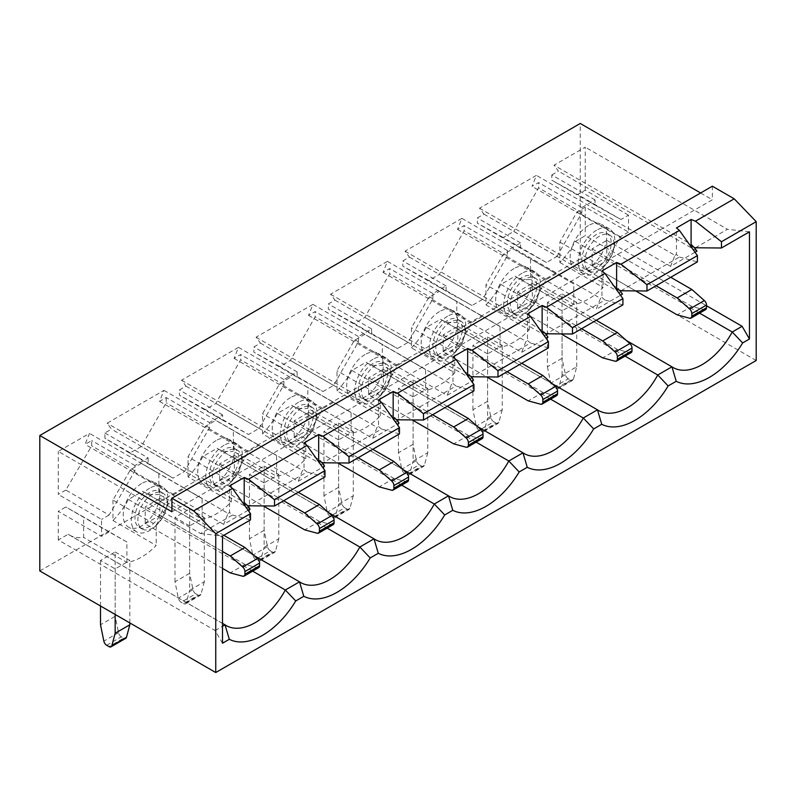 <?xml version="1.0" encoding="UTF-8"?>
<svg xmlns="http://www.w3.org/2000/svg" width="796" height="796" viewBox="0 0 796 796"><rect width="100%" height="100%" fill="white"/><g stroke="black" fill="none" stroke-linecap="round" stroke-linejoin="round"><path stroke-width="0.6" stroke-dasharray="3.98 2.98" d="M227.039 451.163A20.736 11.97 120 0 0 213.487 469.431A20.736 11.97 120 0 0 216.671 486.048A20.736 11.97 120 0 0 227.039 485.023A20.736 11.97 120 0 0 240.581 466.755A20.736 11.97 120 0 0 237.407 450.138A20.736 11.97 120 0 0 227.039 451.163M224.104 449.471A20.736 11.97 120 0 0 210.562 467.74A20.736 11.97 120 0 0 213.736 484.356A20.736 11.97 120 0 0 224.104 483.331A20.736 11.97 120 0 0 237.656 465.053A20.736 11.97 120 0 0 234.472 448.437A20.736 11.97 120 0 0 224.104 449.471M301.525 408.159A20.736 11.97 120 0 0 287.973 426.427A20.736 11.97 120 0 0 291.157 443.044A20.736 11.97 120 0 0 301.525 442.019A20.736 11.97 120 0 0 315.067 423.751A20.736 11.97 120 0 0 311.893 407.134A20.736 11.97 120 0 0 301.525 408.159M298.59 406.467A20.736 11.97 120 0 0 285.048 424.736A20.736 11.97 120 0 0 288.222 441.352A20.736 11.97 120 0 0 298.59 440.327A20.736 11.97 120 0 0 312.131 422.049A20.736 11.97 120 0 0 308.957 405.443A20.736 11.97 120 0 0 298.59 406.467M376.01 365.155A20.736 11.97 120 0 0 362.459 383.423A20.736 11.97 120 0 0 365.643 400.04A20.736 11.97 120 0 0 376.01 399.015A20.736 11.97 120 0 0 389.552 380.747A20.736 11.97 120 0 0 386.378 364.13A20.736 11.97 120 0 0 376.01 365.155M373.075 363.464A20.736 11.97 120 0 0 359.523 381.732A20.736 11.97 120 0 0 362.707 398.348A20.736 11.97 120 0 0 373.075 397.323A20.736 11.97 120 0 0 386.617 379.055A20.736 11.97 120 0 0 383.443 362.439A20.736 11.97 120 0 0 373.075 363.464M450.486 322.151A20.736 11.97 120 0 0 436.944 340.419A20.736 11.97 120 0 0 440.118 357.036A20.736 11.97 120 0 0 450.486 356.011A20.736 11.97 120 0 0 464.038 337.743A20.736 11.97 120 0 0 460.854 321.126A20.736 11.97 120 0 0 450.486 322.151M447.561 320.46A20.736 11.97 120 0 0 434.009 338.728A20.736 11.97 120 0 0 437.193 355.344A20.736 11.97 120 0 0 447.561 354.32A20.736 11.97 120 0 0 461.103 336.051A20.736 11.97 120 0 0 457.929 319.435A20.736 11.97 120 0 0 447.561 320.46M224.104 445.233A25.92 14.965 120 0 0 207.169 468.078A25.92 14.965 120 0 0 211.149 488.844A25.92 14.965 120 0 0 224.104 487.56A25.92 14.965 120 0 0 241.039 464.725A25.92 14.965 120 0 0 237.069 443.949A25.92 14.965 120 0 0 224.104 445.233M216.044 440.576A25.92 14.965 120 0 0 199.109 463.421A25.92 14.965 120 0 0 203.079 484.187A25.92 14.965 120 0 0 216.044 482.903A25.92 14.965 120 0 0 232.969 460.068A25.92 14.965 120 0 0 228.999 439.293A25.92 14.965 120 0 0 216.044 440.576M298.59 402.229A25.92 14.965 120 0 0 281.655 425.074A25.92 14.965 120 0 0 285.635 445.84A25.92 14.965 120 0 0 298.59 444.556A25.92 14.965 120 0 0 315.524 421.721A25.92 14.965 120 0 0 311.544 400.945A25.92 14.965 120 0 0 298.59 402.229M290.53 397.572A25.92 14.965 120 0 0 273.595 420.417A25.92 14.965 120 0 0 277.565 441.183A25.92 14.965 120 0 0 290.53 439.899A25.92 14.965 120 0 0 307.455 417.064A25.92 14.965 120 0 0 303.485 396.289A25.92 14.965 120 0 0 290.53 397.572M373.075 359.225A25.92 14.965 120 0 0 356.14 382.07A25.92 14.965 120 0 0 360.11 402.836A25.92 14.965 120 0 0 373.075 401.552A25.92 14.965 120 0 0 390.01 378.717A25.92 14.965 120 0 0 386.03 357.941A25.92 14.965 120 0 0 373.075 359.225M365.006 354.568A25.92 14.965 120 0 0 348.081 377.413A25.92 14.965 120 0 0 352.051 398.179A25.92 14.965 120 0 0 365.006 396.896A25.92 14.965 120 0 0 381.941 374.06A25.92 14.965 120 0 0 377.971 353.285A25.92 14.965 120 0 0 365.006 354.568M447.561 316.221A25.92 14.965 120 0 0 430.626 339.066A25.92 14.965 120 0 0 434.596 359.832A25.92 14.965 120 0 0 447.561 358.548A25.92 14.965 120 0 0 464.496 335.713A25.92 14.965 120 0 0 460.516 314.937A25.92 14.965 120 0 0 447.561 316.221M439.491 311.574A25.92 14.965 120 0 0 422.557 334.41A25.92 14.965 120 0 0 426.537 355.185A25.92 14.965 120 0 0 439.491 353.892A25.92 14.965 120 0 0 456.426 331.056A25.92 14.965 120 0 0 452.456 310.291A25.92 14.965 120 0 0 439.491 311.574M524.972 279.147A20.736 11.97 120 0 0 511.43 297.425A20.736 11.97 120 0 0 514.604 314.032A20.736 11.97 120 0 0 524.972 313.007A20.736 11.97 120 0 0 538.524 294.739A20.736 11.97 120 0 0 535.34 278.122A20.736 11.97 120 0 0 524.972 279.147M522.047 277.456A20.736 11.97 120 0 0 508.495 295.724A20.736 11.97 120 0 0 511.679 312.34A20.736 11.97 120 0 0 522.047 311.316A20.736 11.97 120 0 0 535.589 293.047A20.736 11.97 120 0 0 532.415 276.431A20.736 11.97 120 0 0 522.047 277.456M522.047 273.227A25.92 14.965 120 0 0 505.112 296.062A25.92 14.965 120 0 0 509.082 316.838A25.92 14.965 120 0 0 522.047 315.544A25.92 14.965 120 0 0 538.972 292.709A25.92 14.965 120 0 0 535.002 271.943A25.92 14.965 120 0 0 522.047 273.227M513.977 268.57A25.92 14.965 120 0 0 497.042 291.406A25.92 14.965 120 0 0 501.022 312.181A25.92 14.965 120 0 0 513.977 310.898A25.92 14.965 120 0 0 530.912 288.053A25.92 14.965 120 0 0 526.942 267.287A25.92 14.965 120 0 0 513.977 268.57M152.553 494.167A20.736 11.97 120 0 0 139.011 512.435A20.736 11.97 120 0 0 142.186 529.051A20.736 11.97 120 0 0 152.553 528.027A20.736 11.97 120 0 0 166.095 509.748A20.736 11.97 120 0 0 162.921 493.142A20.736 11.97 120 0 0 152.553 494.167M149.618 492.475A20.736 11.97 120 0 0 136.076 510.743A20.736 11.97 120 0 0 139.25 527.36A20.736 11.97 120 0 0 149.618 526.335A20.736 11.97 120 0 0 163.17 508.057A20.736 11.97 120 0 0 159.986 491.44A20.736 11.97 120 0 0 149.618 492.475M599.458 236.143A20.736 11.97 120 0 0 585.916 254.421A20.736 11.97 120 0 0 589.09 271.038A20.736 11.97 120 0 0 599.458 270.003A20.736 11.97 120 0 0 613.01 251.735A20.736 11.97 120 0 0 609.826 235.119A20.736 11.97 120 0 0 599.458 236.143M596.532 234.452A20.736 11.97 120 0 0 582.98 252.72A20.736 11.97 120 0 0 586.164 269.337A20.736 11.97 120 0 0 596.532 268.312A20.736 11.97 120 0 0 610.074 250.044A20.736 11.97 120 0 0 606.9 233.427A20.736 11.97 120 0 0 596.532 234.452M149.618 488.237A25.92 14.965 120 0 0 132.683 511.082A25.92 14.965 120 0 0 136.663 531.847A25.92 14.965 120 0 0 149.618 530.564A25.92 14.965 120 0 0 166.553 507.729A25.92 14.965 120 0 0 162.583 486.953A25.92 14.965 120 0 0 149.618 488.237M141.559 483.58A25.92 14.965 120 0 0 124.624 506.425A25.92 14.965 120 0 0 128.594 527.191A25.92 14.965 120 0 0 141.559 525.907A25.92 14.965 120 0 0 158.494 503.072A25.92 14.965 120 0 0 154.514 482.296A25.92 14.965 120 0 0 141.559 483.58M596.532 230.223A25.92 14.965 120 0 0 579.597 253.058A25.92 14.965 120 0 0 583.567 273.834A25.92 14.965 120 0 0 596.532 272.55A25.92 14.965 120 0 0 613.457 249.705A25.92 14.965 120 0 0 609.487 228.94A25.92 14.965 120 0 0 596.532 230.223M588.463 225.566A25.92 14.965 120 0 0 571.528 248.402A25.92 14.965 120 0 0 575.508 269.177A25.92 14.965 120 0 0 588.463 267.894A25.92 14.965 120 0 0 605.398 245.049A25.92 14.965 120 0 0 601.428 224.283A25.92 14.965 120 0 0 588.463 225.566M264.133 482.903L249.466 474.446L264.133 465.978L278.799 474.446L264.133 482.903L264.133 547.24L278.799 538.783L278.799 474.446M413.104 396.896L398.438 388.438L413.104 379.971L427.76 388.438L413.104 396.896L413.104 461.232L427.76 452.775L427.76 388.438M562.075 293.963L576.732 302.43L562.075 310.898L547.409 302.43L562.075 293.963L562.075 358.3L547.409 366.767L547.409 302.43M39.8 570.941L580.254 258.919L580.254 123.47M756.2 360.498L580.254 258.919M115.161 551.986L129.828 560.444L115.161 568.911L100.505 560.444L115.161 551.986L115.161 616.323L100.505 624.78M487.59 353.902L472.923 345.434L487.59 336.967L502.246 345.434L487.59 353.902L487.59 418.238L502.246 409.771L502.246 345.434M338.618 439.899L323.952 431.442L338.618 422.975L353.285 431.442L338.618 439.899L338.618 504.236L353.285 495.779L353.285 431.442M189.647 525.907L174.991 517.45L189.647 508.982L204.313 517.45L189.647 525.907L189.647 590.244L204.313 581.777L204.313 517.45M219.706 480.794L234.372 472.327L234.372 455.392L219.706 463.859L219.706 480.794L263.237 505.918M294.192 437.79L308.858 429.323L308.858 412.388L294.192 420.855L294.192 437.79L337.723 462.914M368.677 394.786L383.334 386.319L383.334 369.384L368.677 377.851L368.677 394.786L412.199 419.91M443.163 351.782L457.819 343.315L457.819 326.38L443.163 334.847L443.163 351.782L486.684 376.906M141.34 463.391L130.484 469.66L112.962 500.087L156.215 525.062L173.737 494.634L184.592 488.366L141.34 463.391L158.862 473.59L158.862 494.316L202.114 519.29A58.058 33.522 120 0 0 231.298 501.858L188.045 476.884L188.045 456.745L205.278 426.477L215.825 420.387L233.347 430.586L233.347 451.312L276.6 476.287A58.058 33.522 120 0 0 305.783 458.854L262.531 433.88L262.531 413.741L279.764 383.473L290.311 377.384L307.833 387.582L307.833 408.308L351.086 433.283A58.058 33.522 120 0 0 380.269 415.85L337.016 390.876L337.016 370.737L354.25 340.469L364.797 334.38L382.319 344.578L382.319 365.304L425.571 390.279A58.058 33.522 120 0 0 454.755 372.846L411.492 347.872L411.492 327.733L428.736 297.465L439.283 291.376L456.795 301.585L456.795 322.3L500.057 347.275A58.058 33.522 120 0 0 529.231 329.842L485.978 304.868L485.978 284.729L503.221 254.461L513.032 248.8L530.544 258.999L530.544 279.406A58.058 33.522 120 0 1 516.176 276.948L673.068 367.523M112.962 500.087L112.962 520.494A58.058 33.522 120 0 0 128.454 499.44L142.633 491.261A58.058 33.522 120 0 0 143.758 491.958A58.058 33.522 120 0 0 158.862 494.316M188.045 476.884A58.058 33.522 120 0 0 202.94 456.436L217.119 448.257A58.058 33.522 120 0 0 218.243 448.954A58.058 33.522 120 0 0 233.347 451.312M166.185 397.572L166.185 402.826L141.34 446.457L129.758 453.153L104.903 438.208L104.903 432.964L111.5 429.153L107.102 423.223L163.986 390.378L159.588 401.383L166.185 397.572L209.447 422.547L209.447 427.8L184.592 471.431L173.011 478.127L129.758 453.153M205.278 409.542L179.389 395.204L179.389 389.96L185.985 386.15L181.588 380.219L238.472 347.374L234.074 358.379L240.671 354.568L240.671 359.822L215.825 403.463L205.278 409.542L248.531 434.517L222.641 420.179L222.641 414.925L209.447 422.547M184.592 471.431L141.34 446.457M546.474 262.501L503.221 237.536L513.758 231.447L557.011 256.421L546.474 262.501L520.574 248.163L520.574 242.919L507.38 250.531L507.38 255.785L482.535 299.415L471.988 305.505L446.088 291.167L446.088 285.923L432.895 293.535L432.895 298.789L408.05 342.419L397.502 348.509L371.613 334.171L371.613 328.927L358.409 336.539L358.409 341.792L333.564 385.423L323.017 391.513L297.127 377.175L297.127 371.931L283.923 379.543L283.923 384.796L259.078 428.427L248.531 434.517M259.078 428.427L215.825 403.463M173.737 494.634L130.484 469.66M231.298 501.858L231.298 481.719L248.531 451.451L259.078 445.362L215.825 420.387M248.531 451.451L205.278 426.477M202.94 456.436L327.156 528.146M254.053 555.588L142.633 491.261M222.641 414.925L179.389 389.96M185.985 386.15L324.539 466.148M159.588 401.383L298.152 481.381L322.589 467.272M262.531 433.88A58.058 33.522 120 0 0 277.426 413.432L291.605 405.254A58.058 33.522 120 0 0 292.729 405.96A58.058 33.522 120 0 0 307.833 408.308M279.764 366.548L253.874 352.2L253.874 346.957L260.471 343.146L256.073 337.215L312.957 304.37L308.559 315.375L315.156 311.574L315.156 316.818L290.311 360.459L279.764 366.548L323.017 391.513M333.564 385.423L290.311 360.459M305.783 458.854L305.783 438.715L323.017 408.447L333.564 402.358L290.311 377.384M323.017 408.447L279.764 383.473M277.426 413.432L401.642 485.152M328.529 512.584L217.119 448.257M283.923 379.543L240.671 354.568M297.127 371.931L253.874 346.957M260.471 343.146L399.025 423.144M234.074 358.379L372.637 438.377L397.075 424.268M337.016 390.876A58.058 33.522 120 0 0 351.912 370.429L366.08 362.25A58.058 33.522 120 0 0 367.215 362.956A58.058 33.522 120 0 0 382.319 365.304M354.25 323.544L328.35 309.196L328.35 303.953L334.957 300.142L330.549 294.212L387.443 261.367L383.045 272.371L389.642 268.57L389.642 273.814L364.797 317.455L354.25 323.544L397.502 348.509M408.05 342.419L364.797 317.455M380.269 415.85L380.269 395.712L397.502 365.444L408.05 359.354L364.797 334.38M397.502 365.444L354.25 340.469M351.912 370.429L476.117 442.148M403.015 469.58L291.605 405.254M358.409 336.539L315.156 311.574M371.613 328.927L328.35 303.953M334.957 300.142L473.511 380.14M308.559 315.375L447.123 395.373L471.55 381.264M411.492 347.872A58.058 33.522 120 0 0 426.397 327.425L440.566 319.246A58.058 33.522 120 0 0 441.69 319.952A58.058 33.522 120 0 0 456.795 322.3M428.736 280.54L402.836 266.192L402.836 260.949L409.433 257.138L405.035 251.208L461.929 218.363L457.531 229.377L464.128 225.566L464.128 230.81L439.283 274.451L428.736 280.54L471.988 305.505M482.535 299.415L439.283 274.451M454.755 372.846L454.755 352.708L471.988 322.44L482.535 316.35L439.283 291.376M471.988 322.44L428.736 297.465M426.397 327.425L550.603 399.144M477.5 426.576L366.08 362.25M432.895 293.535L389.642 268.57M446.088 285.923L402.836 260.949M409.433 257.138L547.996 337.136M383.045 272.371L521.599 352.369L546.036 338.26M163.986 390.378L302.55 470.376L298.152 481.381M304.012 442.944L304.012 469.531L302.55 470.376M304.012 469.531L307.007 472.038L248.531 505.798M244.193 504.067L245.656 503.221L107.102 423.223M181.588 380.219L320.141 460.217L318.679 461.063M238.472 347.374L377.035 427.372L372.637 438.377M378.498 399.95L378.498 426.527L377.035 427.372M378.498 426.527L381.493 429.034L323.017 462.794M256.073 337.215L394.627 417.213L393.164 418.059M312.957 304.37L451.521 384.368L447.123 395.373M452.984 356.946L452.984 383.523L451.521 384.368M452.984 383.523L455.979 386.03L397.493 419.79M330.549 294.212L469.113 374.21L467.65 375.055M387.443 261.367L526.007 341.365L521.599 352.369M527.469 313.942L527.469 340.519L526.007 341.365M527.469 340.519L530.464 343.026L471.978 376.787M405.035 251.208L543.598 331.206L542.126 332.051M461.929 218.363L600.482 298.361L596.085 309.365L620.522 295.256M601.955 270.939L601.955 297.515L600.482 298.361M601.955 297.515L604.95 300.022L546.464 333.783M473.948 390.886L455.979 386.03M548.434 347.882L530.464 343.026M399.463 433.89L381.493 429.034M324.977 476.894L307.007 472.038M622.92 304.878L604.95 300.022M551.986 383.572L440.566 319.246M517.649 308.778L532.305 300.311L532.305 283.386L517.649 291.843L517.649 308.778L561.17 333.912M485.978 304.868A58.058 33.522 120 0 0 500.883 284.421L515.052 276.242A58.058 33.522 120 0 0 516.176 276.948M503.221 237.536L477.321 223.188L477.321 217.945L483.918 214.134L479.52 208.214L536.414 175.369L532.017 186.373L538.613 182.563L538.613 187.806L513.758 231.447M529.231 329.842L529.231 309.704L546.474 279.436L556.285 273.774L513.032 248.8M546.474 279.436L503.221 254.461M500.883 284.421L625.089 356.14M507.38 250.531L464.128 225.566M520.574 242.919L477.321 217.945M483.918 214.134L622.482 294.132M457.531 229.377L596.085 309.365M479.52 208.214L618.084 288.202L616.611 289.048M695.008 252.262L670.57 266.361L674.968 255.357L536.414 175.369M674.968 255.357L676.441 254.511L676.441 227.935M620.95 290.779L679.436 257.018L676.441 254.511M679.436 257.018L697.405 261.874M626.472 340.569L515.052 276.242M145.22 523.798L159.887 515.33L159.887 498.395L145.22 506.863L145.22 523.798L222.492 568.404M592.125 265.774L606.791 257.307L606.791 240.382L592.125 248.84L592.125 265.774L635.656 290.908M104.903 432.964L148.156 457.929L134.962 465.551L134.962 470.804L109.072 515.042L65.819 490.067L91.709 445.83L91.709 440.576L85.102 444.387L89.5 433.382L58.277 451.412L200.502 533.529L232.522 515.032L229.527 512.534L229.527 485.948M65.819 490.067L58.277 494.415L58.277 451.412M222.492 643.238L215.159 630.541L58.277 539.967L68.148 534.265A58.058 33.522 120 0 0 69.272 534.962A58.058 33.522 120 0 0 83.64 537.429L83.64 517.022L65.809 507.002L58.277 511.35L101.53 536.325L101.53 519.39L58.277 494.415M58.277 539.967L58.277 511.35M557.011 256.421L581.866 212.781L581.866 207.537L595.06 199.915L595.06 205.159L620.95 219.507L628.492 215.149L628.492 232.084L585.239 207.109L577.11 211.806L559.877 242.074L559.877 262.481A58.058 33.522 120 0 0 575.369 241.427L585.239 235.725L706.5 305.734M585.239 207.109L585.239 235.725M595.06 199.915L551.807 174.941L551.807 180.195L577.697 194.532L585.239 190.174L628.492 215.149M551.807 174.941L558.404 171.13L554.006 165.21L585.239 147.17L585.239 190.174M248.103 510.276L223.666 524.385L228.064 513.38L89.5 433.382M228.064 513.38L229.527 512.534M691.097 246.054L692.57 245.198L554.006 165.21M695.435 247.775L727.464 229.288L585.239 147.17M749.454 231.825L727.464 229.288M128.454 499.44L252.67 571.15M575.369 241.427L699.575 313.136M171.906 511.768L712.36 199.746L712.36 186.204M700.629 192.97L712.36 199.746M215.159 630.541L222.492 626.303M222.492 623.377L68.148 534.265M232.522 515.032L250.501 519.897M200.502 533.529L222.492 536.066M559.877 262.481L603.129 287.455A58.058 33.522 -60 0 1 573.797 304.38L530.544 279.406M112.962 520.494L156.215 545.469A58.058 33.522 -60 0 1 126.892 562.404L83.64 537.429M692.57 245.198L694.072 247.238M245.656 503.221L247.168 505.251M696.968 251.128L558.404 171.13M670.57 266.361L532.017 186.373M581.866 207.537L538.613 182.563M250.053 509.151L111.5 429.153M223.666 524.385L85.102 444.387M134.962 465.551L91.709 440.576M573.797 304.38L573.797 283.973L530.544 258.999M628.492 232.084L620.363 236.77L603.129 267.048L559.877 242.074M603.129 267.048L603.129 287.455M126.892 562.404L126.892 541.996L83.64 517.022M156.215 525.062L156.215 545.469M148.156 457.929L148.156 463.182L173.011 478.127M109.072 515.042L101.53 519.39M126.892 541.996L109.062 531.967L101.53 536.325M184.592 488.366L202.114 498.565L202.114 519.29M259.078 445.362L276.6 455.561L276.6 476.287M333.564 402.358L351.086 412.557L351.086 433.283M408.05 359.354L425.571 369.553L425.571 390.279M482.535 316.35L500.057 326.549L500.057 347.275M573.797 283.973L556.285 273.774M148.156 463.182L104.903 438.208M134.962 470.804L91.709 445.83M109.062 531.967L65.809 507.002M620.363 236.77L577.11 211.806M620.95 219.507L577.697 194.532M595.06 205.159L551.807 180.195M581.866 212.781L538.613 187.806M656.053 285.754L592.125 248.84M705.634 309.634A4.149 2.398 60 0 1 704.321 309.753L691.833 306.41L606.791 257.307M691.833 306.41L677.167 314.868M670.72 277.287L606.791 240.382M222.492 551.479L145.22 506.863M258.73 567.657A4.149 2.398 60 0 1 257.416 567.777L244.929 564.424L159.887 515.33M244.929 564.424L230.263 572.891M223.815 535.3L159.887 498.395M106.684 645.287L121.34 636.82L123.649 638.143L108.982 646.611M121.34 636.82A4.149 2.398 60 0 1 118.514 632.671L115.161 616.323M129.828 622.92L129.828 560.444M125.718 638.352A4.149 2.398 60 0 1 123.649 638.143M115.161 614.452L115.161 568.911M100.505 605.995L100.505 560.444M555.897 388.597A4.149 2.398 -120 0 0 557.966 388.796A4.149 2.398 -120 0 0 558.722 387.722L562.075 375.234L576.732 366.767L573.389 379.254A4.149 2.398 60 0 1 572.632 380.339A4.149 2.398 60 0 1 570.553 380.13L555.897 388.597L553.588 387.264L568.254 378.796L570.553 380.13M568.254 378.796A4.149 2.398 60 0 1 565.419 374.657L562.075 358.3M576.732 366.767L576.732 302.43M562.075 375.234L562.075 310.898M547.409 366.767L550.752 383.115A4.149 2.398 -120 0 0 553.588 387.264M619.587 290.241L618.084 288.202M520.574 248.163L477.321 223.188M507.38 255.785L464.128 230.81M500.057 326.549L456.795 301.585M529.231 309.704L485.978 284.729M581.568 328.758L517.649 291.843M631.148 352.638A4.149 2.398 60 0 1 629.835 352.757L617.348 349.414L532.305 300.311M617.348 349.414L602.681 357.872M596.234 320.29L532.305 283.386M487.59 401.303L472.923 409.771L476.267 426.119A4.149 2.398 -120 0 0 479.102 430.268L493.769 421.8A4.149 2.398 60 0 1 490.933 417.661L487.59 401.303L487.59 336.967M502.246 409.771L498.903 422.258A4.149 2.398 60 0 1 498.147 423.333A4.149 2.398 60 0 1 496.067 423.134L481.411 431.601L479.102 430.268M481.411 431.601A4.149 2.398 -120 0 0 483.48 431.8A4.149 2.398 -120 0 0 484.237 430.726L487.59 418.238M472.923 409.771L472.923 345.434M496.067 423.134L493.769 421.8M545.111 333.245L543.598 331.206M321.654 462.247L320.141 460.217M396.139 419.253L394.627 417.213M470.625 376.249L469.113 374.21M446.088 291.167L402.836 266.192M432.895 298.789L389.642 273.814M425.571 369.553L382.319 344.578M454.755 352.708L411.492 327.733M371.613 334.171L328.35 309.196M358.409 341.792L315.156 316.818M351.086 412.557L307.833 387.582M380.269 395.712L337.016 370.737M297.127 377.175L253.874 352.2M283.923 384.796L240.671 359.822M276.6 455.561L233.347 430.586M305.783 438.715L262.531 413.741M222.641 420.179L179.389 395.204M209.447 427.8L166.185 402.826M202.114 498.565L158.862 473.59M231.298 481.719L188.045 456.745M507.092 371.762L443.163 334.847M556.663 395.642A4.149 2.398 60 0 1 555.349 395.761L542.862 392.408L457.819 343.315M542.862 392.408L528.206 400.876M521.748 363.294L457.819 326.38M432.606 414.756L368.677 377.851M482.187 438.646A4.149 2.398 60 0 1 480.864 438.765L468.376 435.412L383.334 386.319M468.376 435.412L453.72 443.879M447.262 406.298L383.334 369.384M358.12 457.76L294.192 420.855M407.701 481.65A4.149 2.398 60 0 1 406.388 481.769L393.891 478.416L308.858 429.323M393.891 478.416L379.234 486.883M372.777 449.302L308.858 412.388M283.635 500.764L219.706 463.859M333.216 524.654A4.149 2.398 60 0 1 331.902 524.773L319.415 521.42L234.372 472.327M319.415 521.42L304.749 529.887M298.291 492.306L234.372 455.392M413.104 444.307L398.438 452.775L401.791 469.123A4.149 2.398 -120 0 0 404.617 473.272L419.283 464.804A4.149 2.398 60 0 1 416.447 460.655L413.104 444.307L413.104 379.971M427.76 452.775L424.417 465.262A4.149 2.398 60 0 1 423.661 466.337A4.149 2.398 60 0 1 421.582 466.138L406.925 474.605L404.617 473.272M406.925 474.605A4.149 2.398 -120 0 0 408.995 474.804A4.149 2.398 -120 0 0 409.751 473.729L413.104 461.232M398.438 452.775L398.438 388.438M421.582 466.138L419.283 464.804M338.618 487.311L323.952 495.779L327.305 512.127A4.149 2.398 -120 0 0 330.131 516.276L344.797 507.808A4.149 2.398 60 0 1 341.962 503.659L338.618 487.311L338.618 422.975M353.285 495.779L349.932 508.266A4.149 2.398 60 0 1 349.175 509.34A4.149 2.398 60 0 1 347.106 509.142L332.439 517.599L330.131 516.276M332.439 517.599A4.149 2.398 -120 0 0 334.509 517.808A4.149 2.398 -120 0 0 335.275 516.733L338.618 504.236M323.952 495.779L323.952 431.442M347.106 509.142L344.797 507.808M264.133 530.315L249.466 538.783L252.82 555.13A4.149 2.398 -120 0 0 255.645 559.28L270.312 550.812A4.149 2.398 60 0 1 267.476 546.663L264.133 530.315L264.133 465.978M278.799 538.783L275.446 551.27A4.149 2.398 60 0 1 274.69 552.344A4.149 2.398 60 0 1 272.62 552.145L257.954 560.603L255.645 559.28M257.954 560.603A4.149 2.398 -120 0 0 260.023 560.812A4.149 2.398 -120 0 0 260.79 559.737L264.133 547.24M249.466 538.783L249.466 474.446M272.62 552.145L270.312 550.812M189.647 573.319L174.991 581.777L178.334 598.134A4.149 2.398 -120 0 0 181.17 602.283L195.826 593.816A4.149 2.398 60 0 1 192.99 589.667L189.647 573.319L189.647 508.982M204.313 581.777L200.96 594.274A4.149 2.398 60 0 1 200.204 595.348A4.149 2.398 60 0 1 198.134 595.149L183.468 603.607L181.17 602.283M183.468 603.607A4.149 2.398 -120 0 0 185.548 603.816A4.149 2.398 -120 0 0 186.304 602.731L189.647 590.244M174.991 581.777L174.991 517.45M198.134 595.149L195.826 593.816M558.722 387.722L573.389 379.254M565.419 374.657L550.752 383.115M118.514 632.671L103.848 641.138M704.321 309.753L689.654 318.221M257.416 567.777L242.75 576.234M629.835 352.757L615.179 361.225M490.933 417.661L476.267 426.119M484.237 430.726L498.903 422.258M555.349 395.761L540.693 404.229M416.447 460.655L401.791 469.123M480.864 438.765L466.207 447.233M341.962 503.659L327.305 512.127M406.388 481.769L391.722 490.227M267.476 546.663L252.82 555.13M331.902 524.773L317.236 533.23M192.99 589.667L178.334 598.134M409.751 473.729L424.417 465.262M335.275 516.733L349.932 508.266M260.79 559.737L275.446 551.27M186.304 602.731L200.96 594.274M216.671 486.048L213.736 484.356M291.157 443.044L288.222 441.352M365.643 400.04L362.707 398.348M440.118 357.036L437.193 355.344M211.149 488.844L203.079 484.187M285.635 445.84L277.565 441.183M360.11 402.836L352.051 398.179M434.596 359.832L426.537 355.185M514.604 314.032L511.679 312.34M509.082 316.838L501.022 312.181M142.186 529.051L139.25 527.36M589.09 271.038L586.164 269.337M136.663 531.847L128.594 527.191M583.567 273.834L575.508 269.177M143.758 491.958L300.639 582.543M218.243 448.954L375.125 539.539M292.729 405.96L449.611 496.535M367.215 362.956L524.096 453.531M441.69 319.952L598.582 410.527M69.272 534.962L226.163 625.547M609.487 228.94L601.428 224.283M162.583 486.953L154.514 482.296M609.826 235.119L606.9 233.427M162.921 493.142L159.986 491.44M572.632 380.339L557.966 388.796M535.002 271.943L526.942 267.287M535.34 278.122L532.415 276.431M483.48 431.8L498.147 423.333M460.516 314.937L452.456 310.291M386.03 357.941L377.971 353.285M311.544 400.945L303.485 396.289M237.069 443.949L228.999 439.293M460.854 321.126L457.929 319.435M386.378 364.13L383.443 362.439M311.893 407.134L308.957 405.443M237.407 450.138L234.472 448.437M408.995 474.804L423.661 466.337M334.509 517.808L349.175 509.34M260.023 560.812L274.69 552.344M185.548 603.816L200.204 595.348"/><path stroke-width="1.19" d="M215.746 672.53L215.746 533.698L193.756 510.843L171.906 498.226L171.906 511.768L39.8 435.502L39.8 570.941L215.746 672.53L756.2 360.498L756.2 221.666L721.455 241.735L695.435 221.198L734.211 198.811L756.2 221.666M327.156 528.146L359.832 547.011L374.001 538.832A58.058 33.522 120 0 0 375.125 539.539A58.058 33.522 120 0 0 434.317 504.017L448.486 495.828A58.058 33.522 120 0 0 449.611 496.535A58.058 33.522 120 0 0 508.803 461.013L522.972 452.825A58.058 33.522 120 0 0 524.096 453.531A58.058 33.522 120 0 0 583.279 418.009L597.458 409.821L551.986 383.572M252.67 571.15L285.346 590.015L299.515 581.836A58.058 33.522 120 0 0 300.639 582.543A58.058 33.522 120 0 0 359.832 547.011L370.21 557.946A68.426 39.511 -60 0 1 303.793 596.294L295.734 600.95A68.426 39.511 -60 0 1 229.308 639.297L222.492 643.238L222.492 536.066L250.501 519.897L250.501 513.629L232.522 488.455L193.756 510.843M303.793 596.294L299.515 581.836L254.053 555.588M322.589 467.272L324.539 466.148L321.654 462.247M401.642 485.152L434.317 504.017L444.695 514.952A68.426 39.511 -60 0 1 378.279 553.29L370.21 557.946M378.279 553.29L374.001 538.832L328.529 512.584M397.075 424.268L399.025 423.144L396.139 419.253M476.117 442.148L508.803 461.013L519.181 471.948A68.426 39.511 -60 0 1 452.765 510.296L444.695 514.952M452.765 510.296L448.486 495.828L403.015 469.58M471.55 381.264L473.511 380.14L470.625 376.249M550.603 399.144L583.279 418.009L593.667 428.945A68.426 39.511 -60 0 1 527.25 467.292L519.181 471.948M527.25 467.292L522.972 452.825L477.5 426.576M546.036 338.26L547.996 337.136L545.111 333.245M232.522 488.455L229.527 485.948L244.193 477.491L244.193 504.067L248.531 505.798L274.54 506.017L324.977 476.894L324.977 470.635L274.54 499.749L274.54 506.017M323.017 462.794L318.679 461.063L318.679 434.487L323.017 436.218L381.493 402.448L399.463 427.631L399.463 433.89L349.026 463.013L323.017 462.794M397.493 419.79L393.164 418.059L393.164 391.483L397.493 393.214L455.979 359.444L473.948 384.627L473.948 390.886L423.512 420.009L397.493 419.79M471.978 376.787L467.65 375.055L467.65 348.479L471.978 350.21L530.464 316.44L548.434 341.623L548.434 347.882L497.998 377.005L471.978 376.787M546.464 333.783L542.126 332.051L542.126 305.475L546.464 307.206L604.95 273.436L622.92 298.619L622.92 304.878L572.483 334.002L546.464 333.783M423.512 420.009L423.512 413.741L473.948 384.627M548.434 341.623L497.998 370.737L497.998 377.005M349.026 463.013L349.026 456.745L399.463 427.631M423.512 413.741L397.493 393.214M497.998 370.737L471.978 350.21M349.026 456.745L323.017 436.218M244.193 477.491L248.531 479.212L307.007 445.452L324.977 470.635M248.531 479.212L274.54 499.749M467.65 348.479L452.984 356.946L455.979 359.444M542.126 305.475L527.469 313.942L530.464 316.44M616.611 262.471L616.611 289.048L620.95 290.779L646.969 290.998L646.969 284.739L620.95 264.202L616.611 262.471L601.955 270.939L604.95 273.436M620.95 264.202L679.436 230.432L676.441 227.935L691.097 219.467L695.435 221.198M171.906 498.226L712.36 186.204L734.211 198.811M318.679 434.487L304.012 442.944L307.007 445.452M393.164 391.483L378.498 399.95L381.493 402.448M622.92 298.619L572.483 327.733L572.483 334.002M572.483 327.733L546.464 307.206M625.089 356.14L657.765 375.006L668.152 385.941A68.426 39.511 -60 0 1 601.736 424.288L593.667 428.945M601.736 424.288L597.458 409.821A58.058 33.522 120 0 0 598.582 410.527A58.058 33.522 120 0 0 657.765 375.006L671.943 366.817L626.472 340.569M620.522 295.256L622.482 294.132L619.587 290.241M646.969 290.998L697.405 261.874L697.405 255.615L679.436 230.432M646.969 284.739L697.405 255.615M691.097 219.467L691.097 246.054L695.435 247.775L721.455 247.994L749.454 231.825L749.454 338.996L742.638 342.937A68.426 39.511 -60 0 1 676.222 381.284L668.152 385.941M676.222 381.284L671.943 366.817A58.058 33.522 120 0 0 673.068 367.523A58.058 33.522 120 0 0 732.25 332.002L742.121 326.3L749.454 338.996M699.575 313.136L732.25 332.002L742.638 342.937M706.5 305.734L742.121 326.3M39.8 435.502L580.254 123.47L700.629 192.97M222.492 626.303L225.029 624.84L222.492 623.377M215.746 533.698L250.501 513.629M721.455 247.994L721.455 241.735M229.308 639.297L225.029 624.84A58.058 33.522 120 0 0 226.163 625.547A58.058 33.522 120 0 0 285.346 590.015L295.734 600.95M694.072 247.238L696.968 251.128L695.008 252.262M247.168 505.251L250.053 509.151L248.103 510.276M691.833 313.544L691.833 316.201L706.5 307.734L706.5 305.077L691.833 313.544A4.149 2.398 -120 0 0 689.654 309.017L677.167 297.943L656.053 285.754M691.833 316.201A4.149 2.398 -120 0 1 690.978 318.101A4.149 2.398 -120 0 1 689.654 318.221L677.167 314.868L635.656 290.908M677.167 297.943L691.833 289.475L704.321 300.55A4.149 2.398 60 0 1 706.5 305.077M706.5 307.734A4.149 2.398 60 0 1 705.634 309.634L690.978 318.101M691.833 289.475L670.72 277.287M244.929 571.558L244.929 574.224L259.586 565.757L259.586 563.09L244.929 571.558A4.149 2.398 -120 0 0 242.75 567.031L230.263 555.956L222.492 551.479M244.929 574.224A4.149 2.398 -120 0 1 244.064 576.125A4.149 2.398 -120 0 1 242.75 576.234L230.263 572.891L222.492 568.404M230.263 555.956L244.929 547.499L257.416 558.573A4.149 2.398 60 0 1 259.586 563.09M259.586 565.757A4.149 2.398 60 0 1 258.73 567.657L244.064 576.125M244.929 547.499L223.815 535.3M100.505 605.995L100.505 624.78L103.848 641.138A4.149 2.398 -120 0 0 106.684 645.287L108.982 646.611A4.149 2.398 -120 0 0 111.062 646.82A4.149 2.398 -120 0 0 111.818 645.735L115.161 633.248L129.828 624.78L129.828 622.92M129.828 624.78L126.484 637.278A4.149 2.398 60 0 1 125.718 638.352L111.062 646.82M115.161 633.248L115.161 614.452M617.348 356.548L617.348 359.205L632.014 350.738L632.014 348.081L617.348 356.548A4.149 2.398 -120 0 0 615.179 352.021L602.681 340.947L581.568 328.758M617.348 359.205A4.149 2.398 -120 0 1 616.492 361.105A4.149 2.398 -120 0 1 615.179 361.225L602.681 357.872L561.17 333.912M602.681 340.947L617.348 332.479L629.835 343.554A4.149 2.398 60 0 1 632.014 348.081M632.014 350.738A4.149 2.398 60 0 1 631.148 352.638L616.492 361.105M617.348 332.479L596.234 320.29M542.862 399.552L542.862 402.209L557.528 393.741L557.528 391.085L542.862 399.552A4.149 2.398 -120 0 0 540.693 395.025L528.206 383.951L507.092 371.762M542.862 402.209A4.149 2.398 -120 0 1 542.006 404.109A4.149 2.398 -120 0 1 540.693 404.229L528.206 400.876L486.684 376.906M528.206 383.951L542.862 375.483L555.349 386.558A4.149 2.398 60 0 1 557.528 391.085M557.528 393.741A4.149 2.398 60 0 1 556.663 395.642L542.006 404.109M542.862 375.483L521.748 363.294M468.376 442.546L468.376 445.213L483.043 436.745L483.043 434.089L468.376 442.546A4.149 2.398 -120 0 0 466.207 438.029L453.72 426.954L432.606 414.756M468.376 445.213A4.149 2.398 -120 0 1 467.521 447.113A4.149 2.398 -120 0 1 466.207 447.233L453.72 443.879L412.199 419.91M453.72 426.954L468.376 418.487L480.864 429.561A4.149 2.398 60 0 1 483.043 434.089M483.043 436.745A4.149 2.398 60 0 1 482.187 438.646L467.521 447.113M468.376 418.487L447.262 406.298M393.891 485.55L393.891 488.217L408.557 479.749L408.557 477.093L393.891 485.55A4.149 2.398 -120 0 0 391.722 481.033L379.234 469.958L358.12 457.76M393.891 488.217A4.149 2.398 -120 0 1 393.035 490.117A4.149 2.398 -120 0 1 391.722 490.227L379.234 486.883L337.723 462.914M379.234 469.958L393.891 461.491L406.388 472.565A4.149 2.398 60 0 1 408.557 477.093M408.557 479.749A4.149 2.398 60 0 1 407.701 481.65L393.035 490.117M393.891 461.491L372.777 449.302M319.415 528.554L319.415 531.221L334.071 522.753L334.071 520.096L319.415 528.554A4.149 2.398 -120 0 0 317.236 524.037L304.749 512.952L283.635 500.764M319.415 531.221A4.149 2.398 -120 0 1 318.549 533.121A4.149 2.398 -120 0 1 317.236 533.23L304.749 529.887L263.237 505.918M304.749 512.952L319.415 504.495L331.902 515.569A4.149 2.398 60 0 1 334.071 520.096M334.071 522.753A4.149 2.398 60 0 1 333.216 524.654L318.549 533.121M319.415 504.495L298.291 492.306M111.818 645.735L126.484 637.278M242.75 567.031L257.416 558.573M689.654 309.017L704.321 300.55M615.179 352.021L629.835 343.554M540.693 395.025L555.349 386.558M466.207 438.029L480.864 429.561M391.722 481.033L406.388 472.565M317.236 524.037L331.902 515.569"/></g></svg>

